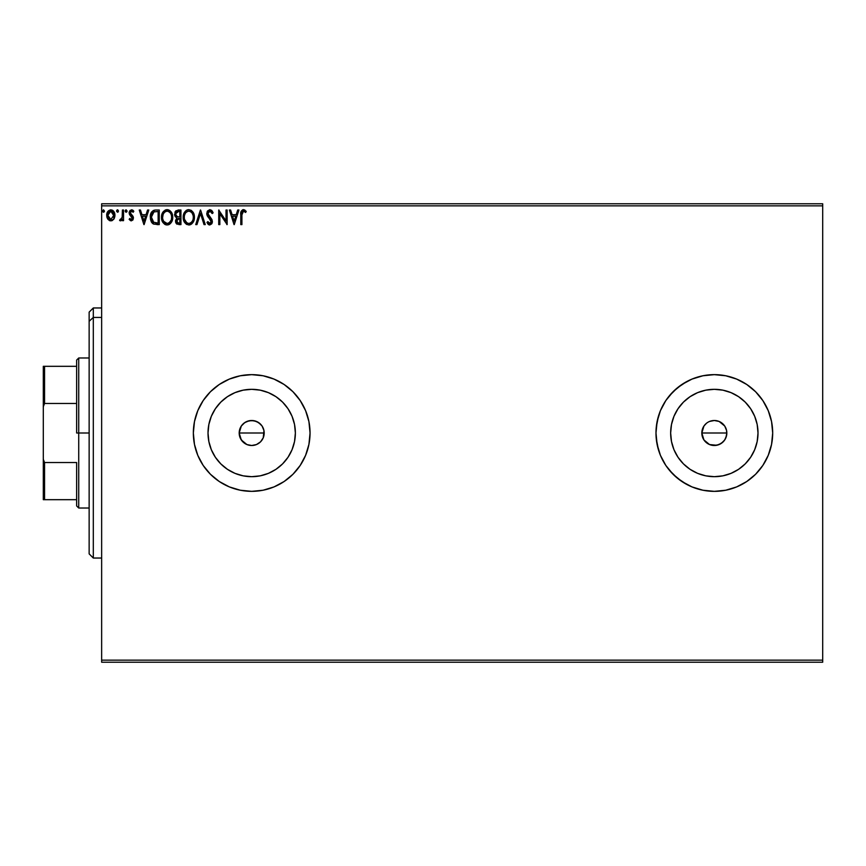 <?xml version="1.0" encoding="UTF-8"?>
<svg xmlns="http://www.w3.org/2000/svg" width="866" height="866" viewBox="0 0 866 866"><rect width="100%" height="100%" fill="white"/><g stroke="black" fill="none" stroke-linecap="round" stroke-linejoin="round"><path stroke-width="1.3" d="M263.242 437.795L264.195 433A12.503 12.503 0 0 1 251.692 445.503A12.503 12.503 0 0 1 239.189 433L241.3 439.95L246.897 444.55L251.681 445.503L256.477 444.55L260.536 441.844L262.701 438.943M725.881 437.795L726.834 433A12.503 12.503 0 0 1 714.331 445.503A12.503 12.503 0 0 1 701.828 433L703.939 439.95L709.535 444.55L714.32 445.503L719.116 444.55L723.164 441.844L725.34 438.943M295.371 433A43.679 43.679 0 0 1 251.692 476.679A43.679 43.679 0 0 1 208.013 433L208.858 424.481L211.336 416.286L215.374 408.73L220.808 402.116L227.433 396.682L234.978 392.644L243.173 390.155L251.692 389.321L260.222 390.155L268.406 392.644L275.962 396.682L282.587 402.116L288.01 408.73L292.048 416.286L294.537 424.481L295.371 433L294.537 441.519L292.048 449.714L288.01 457.27L282.587 463.884L275.962 469.318L268.406 473.356L260.222 475.845L251.692 476.679L243.173 475.845L234.978 473.356L227.433 469.318L220.808 463.884L215.374 457.27L211.336 449.714L208.858 441.519L208.013 433A43.679 43.679 0 0 1 251.692 389.321A43.679 43.679 0 0 1 295.371 433M758.01 433A43.679 43.679 0 0 1 714.331 476.679A43.679 43.679 0 0 1 670.652 433L671.496 424.481L673.975 416.286L678.013 408.73L683.447 402.116L690.072 396.682L697.617 392.644L705.812 390.155L714.331 389.321L722.861 390.155L731.045 392.644L738.601 396.682L745.225 402.116L750.649 408.73L754.687 416.286L757.176 424.481L758.01 433L757.176 441.519L754.687 449.714L750.649 457.27L745.225 463.884L738.601 469.318L731.045 473.356L722.861 475.845L714.331 476.679L705.812 475.845L697.617 473.356L690.072 469.318L683.447 463.884L678.013 457.27L673.975 449.714L671.496 441.519L670.652 433A43.679 43.679 0 0 1 714.331 389.321A43.679 43.679 0 0 1 758.01 433M755.585 391.724A58.347 58.347 0 0 0 655.984 433A58.347 58.347 0 0 1 714.331 374.653A58.347 58.347 0 0 1 772.688 433L771.563 421.612L768.239 410.668L762.849 400.579L755.596 391.735L746.752 384.482L736.663 379.091L725.719 375.768L714.331 374.653L702.954 375.768L691.999 379.091L681.921 384.482L673.077 391.735L665.813 400.579L660.422 410.668L657.11 421.612L655.984 433L657.11 444.388L660.422 455.332L665.813 465.421L673.077 474.265L681.921 481.518L691.999 486.909L702.954 490.232L714.331 491.347L725.719 490.232L736.663 486.909L746.752 481.518L755.596 474.265L762.849 465.421L768.239 455.332L771.563 444.388L772.688 433A58.347 58.347 0 0 1 714.331 491.347A58.347 58.347 0 0 1 655.984 433A58.347 58.347 0 0 0 755.585 474.276M772.688 432.968A58.347 58.347 0 0 0 755.607 391.746L746.752 384.482L741.837 381.538L736.663 379.091L725.719 375.768L714.331 374.653L708.615 374.935L702.954 375.768L691.999 379.091L686.825 381.538L677.32 387.892L669.223 395.978L665.813 400.579L660.422 410.668L658.496 416.059L656.266 427.284L655.984 433L656.266 438.716L658.496 449.941L660.422 455.332L665.813 465.421L669.223 470.022L677.32 478.108L686.825 484.462L691.999 486.909L702.954 490.232L708.615 491.065L714.331 491.347L725.719 490.232L736.663 486.909L741.837 484.462L746.752 481.518L755.596 474.265A58.347 58.347 0 0 0 772.688 433.032M193.345 433A58.347 58.347 0 0 0 251.681 491.347A58.347 58.347 0 0 0 310.05 433.022A58.347 58.347 0 0 1 251.692 491.347A58.347 58.347 0 0 1 193.345 433L194.471 444.388L197.784 455.332L203.174 465.421L210.438 474.265L219.282 481.518L229.371 486.909L240.315 490.232L251.692 491.347L263.08 490.232L274.024 486.909L284.113 481.518L292.957 474.265L300.21 465.421L305.601 455.332L308.924 444.388L310.05 433L308.924 421.612L305.601 410.668L300.21 400.579L292.957 391.735L284.113 384.482L274.024 379.091L263.08 375.768L251.692 374.653L240.315 375.768L229.371 379.091L219.282 384.482L210.438 391.735L203.174 400.579L197.784 410.668L194.471 421.612L193.345 433A58.347 58.347 0 0 1 251.692 374.653A58.347 58.347 0 0 1 310.05 433A58.347 58.347 0 0 0 251.681 374.653A58.347 58.347 0 0 0 193.345 433L194.471 444.388L197.784 455.332L203.174 465.421L210.438 474.265L219.282 481.518L229.371 486.909L240.315 490.232L251.692 491.347L263.08 490.232L274.024 486.909L284.113 481.518L292.957 474.265L300.21 465.421L305.601 455.332L308.924 444.388L310.05 433L308.924 421.612L305.601 410.668L300.21 400.579L292.957 391.735L284.113 384.482L274.024 379.091L263.08 375.768L251.692 374.653L240.315 375.768L229.371 379.091L219.282 384.482L210.438 391.735L203.174 400.579L197.784 410.668L194.471 421.612L193.345 433M239.427 430.564L241.3 426.05L244.753 422.608L249.256 420.735L254.139 420.735L258.642 422.608L262.095 426.05L263.957 430.564L263.242 437.785L260.536 441.844L256.477 444.55L251.692 445.503L246.897 444.55L242.859 441.844L240.142 437.785L239.189 433L240.163 428.172M240.142 437.785L239.72 436.594M241.3 439.95L240.64 438.845M242.848 441.833L242.058 440.967M254.128 445.265L252.915 445.449M258.642 443.392L256.109 444.702M262.084 439.96L261.359 440.935M263.957 435.457L263.643 436.68M721.281 422.608L723.175 424.156L719.126 421.45L714.342 420.497L709.557 421.45L714.331 420.497L719.116 421.45L724.734 426.05L726.596 430.564L726.596 435.436L724.734 439.95L721.281 443.392L716.777 445.265L709.535 444.55L703.939 439.95L701.828 433L702.802 428.172M702.781 437.785L702.358 436.594M703.939 439.95L703.279 438.845M705.487 441.833L704.697 440.967M709.535 444.55L707.381 443.392M716.767 445.265L715.554 445.449M721.281 443.392L718.748 444.702M724.712 439.971L723.998 440.935M726.596 435.457L726.282 436.68M101.647 662.23L822.7 662.23L101.647 662.23L101.647 205.848L822.7 205.848L822.7 660.152L101.647 660.152L101.647 662.23M822.7 203.77L101.647 203.77L101.647 660.152L822.7 660.152L822.7 662.23L822.7 205.848L101.647 205.848L101.647 203.77L822.7 203.77L822.7 205.848L822.7 203.77M114.918 215.818L113.836 219.098L114.875 216.316L114.691 213.437L112.623 210.341L110.816 209.832L107.698 211.705L106.702 215.32L108.066 219.477L110.816 220.862L113.565 219.466L114.929 215.32C114.962 212.289 113.587 210.46 110.816 209.832C108.044 210.46 106.67 212.289 106.702 215.32L107.795 219.109L110.816 220.862L114.106 218.676M122.409 210.016L123.535 210.016L122.409 210.016L122.149 217.626L119.605 220.494L121.121 220.689L122.409 219.109L122.409 220.678L123.535 220.678L123.535 210.016L123.535 220.678L123.535 210.016L122.409 210.016L122.236 217.258L119.605 220.494L120.461 220.862L122.409 219.109L122.409 220.678L123.535 220.678L122.409 220.678M131.307 220.862L132.942 219.932L133.429 217.647L130.528 213.87L130.355 212.257L131.632 211.142L133.18 212.257L133.819 211.272L131.859 209.853L130.008 210.503L129.142 212.906L132.26 218.611L131.242 219.553L129.803 218.438L129.142 219.347L131.307 220.862L133.44 218.07L133.083 216.424L130.268 212.852L131.632 211.142L133.18 212.257L133.819 211.272L131.513 209.832L129.142 212.906L129.51 214.562L132.325 218.124L131.242 219.553L129.803 218.438L129.142 219.347L130.647 220.722M155.544 210.027L153.358 210.47L151.507 212.202L150.424 215.212L150.435 219.141L151.409 222.01L153.13 223.839L159.257 224.608L159.257 210.016L155.858 210.016C151.972 210.546 150.11 212.917 150.273 217.128L153.574 224.078L159.257 224.608L159.257 210.016L159.257 224.608L157.038 224.608M178.028 210.016L180.951 210.016L175.95 210.763L174.618 214.736L175.484 216.879L176.891 217.886L175.538 220.549L176.35 223.634L180.951 224.608L180.951 210.016L180.951 224.608L180.951 210.016L178.028 210.016L174.586 214.162L176.891 217.886L175.527 220.992L178.883 224.608L180.951 224.608L178.883 224.608M196.939 224.608L195.727 224.608L200.403 210.016L195.727 224.608L196.939 224.608L200.49 213.534L204.04 224.608L205.264 224.608L200.587 210.016L205.264 224.608L200.587 210.016L195.727 224.608L196.939 224.608L200.49 213.534L204.04 224.608L205.264 224.608L204.04 224.608M226.015 210.016L226.015 220.873L218.73 210.016L218.73 224.608L219.845 224.608L219.845 213.729L227.141 224.608L227.141 210.016L226.015 210.016L227.141 210.016L226.015 210.016L226.015 220.873L218.73 210.016L218.73 224.608L219.845 224.608L219.845 213.729L227.141 224.608L227.141 210.016L226.903 224.608M241.917 214.898L242.502 211.629L243.855 211.196L245.652 212.451L246.215 211.326L243.465 209.648L241.084 211.52L240.791 224.608L241.917 224.608L241.917 214.898L243.476 211.142L245.652 212.451L246.215 211.326L243.465 209.648C241.235 210.406 240.347 212.105 240.791 214.757L240.791 224.608L241.917 224.608L241.917 214.898M237.706 210.016L238.929 210.016L234.253 224.608L238.929 210.016L237.706 210.016L236.201 214.692L232.11 214.692L230.605 210.016L229.382 210.016L234.058 224.608L238.929 210.016L237.706 210.016L236.201 214.692L232.11 214.692L230.605 210.016L229.382 210.016L234.058 224.608L229.382 210.016L230.605 210.016M209.832 209.648L207.537 210.979L206.757 213.588L207.483 216.186L211.196 221.122L210.102 223.45L207.818 221.609L206.942 222.508L209.756 224.976L211.748 223.839L212.332 220.992L208.251 215.039L208.002 212.733L209.918 211.142L212.202 213.566L213.112 212.83L211.607 210.351L209.832 209.648L206.757 213.588L211.25 221.631L209.778 223.482L207.818 221.609L206.942 222.508L209.756 224.976L212.365 221.577L211.791 219.358L207.883 213.61L209.918 211.142L212.202 213.566L213.112 212.83L209.832 209.648M189.643 224.911L188.875 224.976C192.653 223.98 194.493 221.404 194.417 217.247L193.053 212.257L191.267 210.373L188.788 209.648L186.309 210.395L184.523 212.3L183.191 217.312L184.545 222.356L186.363 224.251L188.875 224.976L192.739 222.822L194.395 217.907M172.15 213.837L172.724 217.247C172.767 213.09 170.894 210.557 167.095 209.648C163.295 210.59 161.422 213.144 161.498 217.312C161.422 221.523 163.317 224.078 167.181 224.976C170.959 223.98 172.799 221.404 172.724 217.247L171.36 212.257L169.563 210.373L167.419 209.659L163.631 211.261L161.52 216.662L162.851 222.356L166.521 224.933L168.469 224.77L170.634 223.331L172.637 218.568M147.556 210.016L148.779 210.016L144.102 224.608L148.779 210.016L147.556 210.016L146.062 214.692L141.959 214.692L140.465 210.016L139.242 210.016L143.918 224.608L148.779 210.016L147.556 210.016L146.062 214.692L141.959 214.692L140.465 210.016L139.242 210.016L143.918 224.608L139.242 210.016L140.465 210.016M127.086 211.044L126.155 209.832L127.086 211.044L125.938 209.853L125.267 211.466L125.938 212.235L126.858 211.845L127.086 211.044L126.155 212.257L127.086 211.044L126.155 212.257L125.213 211.044L126.155 212.257L125.213 211.044L126.155 209.832L125.213 211.044M116.618 211.044L117.549 209.832L116.618 211.044L117.549 209.832L118.48 211.044L117.754 209.853L116.661 211.466L117.754 212.235L118.48 211.044L117.549 212.257L118.48 211.044L117.549 212.257L116.618 211.044L117.549 212.257L118.252 211.845M104.461 211.044L103.314 209.853L102.816 211.845L103.736 212.235L104.407 211.466L103.519 212.257L104.461 211.044L103.519 212.257L102.589 211.044L103.519 212.257L102.589 211.044L103.519 209.832L102.589 211.044L103.519 209.832L104.461 211.044L103.411 209.843M702.066 430.564L703.939 426.05L706.407 423.333M705.498 424.156L704.697 425.033M258.642 422.608L260.536 424.156L256.488 421.45L251.703 420.497L246.918 421.45L243.747 423.355M242.859 424.156L242.058 425.033M755.596 474.265L762.849 465.421L768.239 455.332L771.563 444.388L772.688 433L771.563 421.612L768.239 410.668L762.849 400.579L755.596 391.735M750.649 408.73L745.225 402.116M690.072 396.682L683.447 402.116M678.013 457.27L683.447 463.884M738.601 469.318L745.225 463.884M709.557 421.45L711.895 420.735M714.331 420.497L716.777 420.735M724.734 426.05L723.175 424.156M726.596 430.564L725.881 428.215M714.331 445.503L711.895 445.265M702.066 435.436L701.828 433A12.503 12.503 0 0 1 714.331 420.497A12.503 12.503 0 0 1 726.834 433L701.828 433L726.834 433M288.01 408.73L282.587 402.116M227.433 396.682L220.808 402.116M215.374 457.27L220.808 463.884M275.962 469.318L282.587 463.884M246.907 421.45L249.256 420.735M251.692 420.497L254.139 420.735M262.095 426.05L260.536 424.156M263.957 430.564L263.242 428.215M251.692 445.503L249.256 445.265M246.907 444.55L244.753 443.392M239.427 435.436L239.189 433A12.503 12.503 0 0 1 251.692 420.497A12.503 12.503 0 0 1 264.195 433L239.189 433L264.195 433M703.939 426.05L701.828 433M241.3 426.05L239.189 433M241.917 224.608L240.791 224.608M240.802 214.043L240.824 213.361M240.835 213.274L240.889 212.56M243.465 209.648L242.664 209.767M243.671 209.659L245.024 210.167M246.215 211.326L245.652 212.451L243.476 211.142M245.652 212.451L244.959 211.867M242.199 212.116L241.993 213.014M234.156 221.09L232.586 216.186L235.725 216.186L234.156 221.09L232.586 216.186L235.725 216.186L234.156 221.09M219.845 224.608L218.73 224.608L218.979 210.016M212.192 211.033L212.863 212.246M213.112 212.83L212.202 213.566L211.834 212.765M210.351 211.207L209.54 211.174M208.403 211.943L209.918 211.142M207.905 213.166L207.905 213.989M209.594 216.825L210.102 217.366M212.04 219.877L211.683 219.174M212.332 222.161L212.224 222.746M212.213 222.768L211.748 223.839M209.258 224.922L208.619 224.64M208.284 224.402L207.515 223.493M206.942 222.508L207.818 221.609L208.273 222.389M207.818 221.609L209.096 223.298M211.228 221.967L209.182 218.297M210.839 220.17L209.886 219.011M208.717 217.81L207.851 216.749M207.18 215.569L206.801 214.27M207.537 210.979L207.191 211.575M193.107 222.27L193.887 220.581M191.927 223.72L190.736 224.543M191.927 223.731L190.163 224.77M194.417 217.247C194.46 213.09 192.588 210.557 188.788 209.648C184.988 210.59 183.116 213.144 183.191 217.312C183.116 221.523 185.01 224.078 188.875 224.976M186.352 224.251L184.545 222.367L186.775 224.489M183.462 219.791L183.267 218.654M183.191 217.312L183.213 216.652M183.267 216.013L183.365 215.309M183.689 214.075L183.917 213.458M185.324 211.261L186.775 210.113M187.5 209.832L188.139 209.691M193.843 213.826L191.267 210.373L193.053 212.246M193.086 212.3L193.8 213.74M188.561 211.152L188.82 211.142C191.851 211.899 193.345 213.934 193.291 217.247L193.237 216.229L193.291 217.247C193.356 220.603 191.873 222.67 188.82 223.482C185.768 222.714 184.263 220.657 184.317 217.323L184.317 217.323C184.242 213.956 185.746 211.889 188.82 211.142L190.412 211.51L188.82 211.142M191.018 211.899L192.295 213.372M192.22 213.263L193.118 215.515M192.717 220.354L191.819 221.891M186.839 222.854L184.566 219.412M188.301 223.439L187.294 223.114M184.566 215.212L185.14 213.664M189.557 223.396L190.152 223.201M190.347 223.103L189.351 223.439M192.241 221.295L190.801 222.833M193.237 218.308L193.042 219.347M177.162 224.294L175.527 220.992M177.108 224.272L176.025 223.136M175.776 222.573L175.581 221.815M176.718 218.026L174.596 214.454M175.452 211.326L174.9 212.332M174.726 215.32L175.149 216.403M176.166 215.786L175.755 213.61L178.548 211.51L179.825 211.51L179.825 216.933L177.476 216.76L179.262 216.933L177.476 216.76L175.776 214.811M178.45 223.103L176.642 220.96L176.751 221.793L176.642 220.96L179.251 218.438L178.212 218.535L179.825 218.438L179.825 223.103L177.714 222.952M176.913 219.65L177.314 219.033M177.01 211.748L177.692 211.564M177.129 222.54L176.751 221.793M179.251 218.438L179.825 218.438L179.825 223.103L178.667 223.103M171.771 221.609L172.193 220.581M171.771 221.62L171.414 222.27M170.234 223.72L169.043 224.543M170.223 223.731L168.61 224.727M165.861 224.803L165.081 224.489M164.659 224.251L162.84 222.346L165.871 224.803M161.769 219.812L161.574 218.643M161.498 217.312L161.671 215.309M161.996 214.075L165.081 210.113M165.796 209.832L166.434 209.691M167.766 209.691L168.383 209.821M172.399 214.649L169.563 210.373L170.721 211.401M170.743 211.423L171.349 212.246M171.392 212.311L172.118 213.74M163.631 211.261L162.83 212.3M162.873 215.212L162.624 217.323C162.548 213.956 164.053 211.889 167.127 211.142L167.127 211.142C170.158 211.899 171.652 213.934 171.598 217.247C171.663 220.603 170.18 222.67 167.127 223.482L163.685 221.35L167.127 223.482C164.075 222.714 162.57 220.657 162.624 217.323L163.198 214.216L164.54 212.213L163.447 213.664M167.387 211.152L168.166 211.293M171.598 217.247L171.544 216.229L171.598 217.247M171.425 215.515L171.544 216.208M169.325 211.899L170.591 213.372M167.863 223.396L168.459 223.201M168.654 223.103L167.658 223.439M171.024 220.354L169.108 222.833M171.533 218.308L171.349 219.347M152.719 223.547L151.864 222.67M150.294 216.468L150.424 215.201M150.554 214.573L150.716 213.956L150.554 214.573M151.204 212.755L151.821 211.748M154.592 210.113L155.22 210.037M151.507 212.202L151.193 212.765M153.791 222.519L151.398 217.128L153.921 211.889L158.132 211.51L158.132 223.103L153.293 222.183M151.766 214.53L151.593 215.179M152.438 213.155L153.098 212.419M154.105 211.813L154.657 211.672M156.573 223.092L155.761 223.038M151.398 217.128L151.55 215.385L151.398 217.128M151.528 218.773L151.431 217.951M151.961 220.31L151.712 219.574M152.351 221.079L151.972 220.354M152.07 213.783L151.55 215.385M144.016 221.09L142.446 216.186L145.585 216.186L144.016 221.09L142.446 216.186L145.585 216.186L144.016 221.09M129.142 219.347L129.803 218.438L131.48 219.52L132.325 218.124L131.827 216.836M131.242 219.553L132.325 218.124L132.054 217.149L129.51 214.562L129.142 212.906M132.303 218.362L129.51 214.562M129.153 212.635L129.283 211.845M132.076 209.897L132.834 210.232M132.855 210.243L133.396 210.698L132.855 210.243M133.819 211.272L133.18 212.257L131.34 211.174M130.268 212.852L130.528 213.87L130.658 211.661M130.679 214.064L133.083 216.424L133.44 218.07M130.528 213.87L131.729 214.974M125.267 210.622L125.743 209.951M120.461 220.862L119.605 220.494L120.461 220.862L119.605 220.494L120.136 219.369L120.959 219.499M121.77 218.676L122.312 216.716M122.312 216.684L122.236 217.258M122.409 214.519L122.387 215.331M122.409 214.324L122.409 213.599M121.565 218.99L120.829 219.531M117.343 209.853L118.469 210.839M117.148 209.951L116.661 210.622M112.558 220.375L111.649 220.765M109.982 220.765L109.159 220.44M107.297 218.221L106.983 217.388M106.951 217.279L106.756 216.305M107.698 211.705L106.789 214.162M106.94 213.426L107.297 212.43M110.816 209.832L112.418 210.221M112.916 210.546L113.457 211.066M112.623 210.341L114.355 212.484M114.334 218.232L114.875 216.316M109.473 211.553L110.816 211.142L108.531 212.571M113.803 215.309L113.641 213.902L113.803 215.309L110.816 219.553L107.828 215.309L110.816 211.142L113.792 215.666M110.112 219.444L108.488 217.972M107.99 216.727L107.86 216.024M107.99 213.902L108.715 212.289M111.519 211.239L112.797 212.138M175.895 213.068L176.913 211.791M178.548 211.51L179.825 211.51L179.825 216.933L179.262 216.933M171.013 214.183L171.349 215.179M163.685 221.35L162.873 219.412M156.919 211.51L158.132 211.51L158.132 223.103L157.395 223.103M153.444 222.302L152.578 221.425M113.11 212.592L113.641 213.902M113.641 216.727L113.478 217.279M93.312 317.432L93.312 307.96L93.312 317.432L101.647 317.432L93.312 317.432L93.312 558.04L93.312 317.432L89.144 321.286L93.312 317.432M89.144 312.128L89.144 321.286L89.144 312.128L93.312 307.96L101.647 307.96M89.144 553.872L89.144 321.286L89.144 553.872L93.312 558.04L101.647 558.04M76.641 366.318L76.641 433L78.73 433L78.73 357.983L78.73 433L89.144 433L78.73 433L78.73 508.017L78.73 433L76.641 433L76.641 360.061L76.641 366.318L43.3 366.318L43.3 406.695L44.556 403.459L76.641 403.459L44.556 403.459L44.556 366.318L44.556 403.459L43.3 406.695L43.3 366.318L76.641 366.318M76.641 462.541L76.641 505.939L76.641 462.541L44.556 462.541L43.3 459.305L43.3 406.695L43.3 499.682L76.641 499.682L44.556 499.682L44.556 462.541L44.556 499.682L43.3 499.682L43.3 459.305L44.556 462.541L76.641 462.541M76.641 360.061L78.73 357.983L89.144 357.983M89.144 508.017L78.73 508.017L76.641 505.939"/></g></svg>
